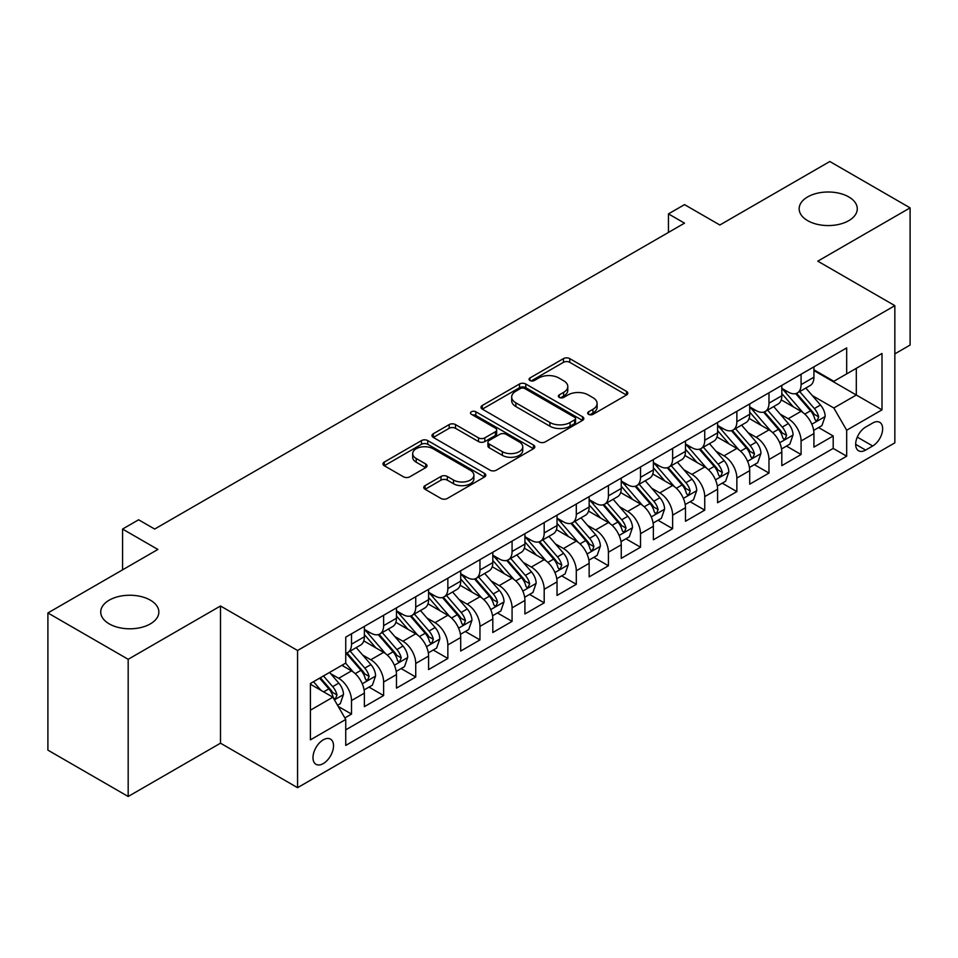 <?xml version="1.0" encoding="UTF-8"?>
<svg xmlns="http://www.w3.org/2000/svg" width="958" height="958" viewBox="0 0 958 958"><rect width="100%" height="100%" fill="white"/><g stroke="black" fill="none" stroke-linecap="round" stroke-linejoin="round"><path stroke-width="1.44" d="M588.595 414.347A3.125 1.796 0 0 0 593.002 414.347L626.496 395.019A4.455 2.575 0 0 0 627.801 393.199A4.455 2.575 0 0 0 626.496 391.379L569.759 358.615A4.455 2.575 0 0 0 563.46 358.615L529.966 377.955A3.125 1.796 0 0 0 529.056 379.224A3.125 1.796 0 0 0 529.966 380.506A3.125 1.796 0 0 0 534.372 380.506L538.707 378.003A14.262 8.239 0 0 1 558.885 378.003L563.615 380.733A14.262 8.239 0 0 1 567.795 386.553A14.262 8.239 0 0 1 563.615 392.373L559.28 394.876A3.125 1.796 0 0 0 558.358 396.157A3.125 1.796 0 0 0 559.28 397.426A3.125 1.796 0 0 0 563.687 397.426L568.022 394.924A14.262 8.239 0 0 1 588.2 394.924L592.93 397.654A14.262 8.239 0 0 1 597.097 403.474A14.262 8.239 0 0 1 592.93 409.305L588.595 411.796A3.125 1.796 0 0 0 587.673 413.078A3.125 1.796 0 0 0 588.595 414.347L588.595 411.796M150.334 600.151A29.063 16.777 0 0 0 118.66 596.523A29.063 16.777 0 0 0 100.722 612.018A29.063 16.777 0 0 0 109.236 623.886A29.063 16.777 0 0 0 140.91 627.526A29.063 16.777 0 0 0 158.848 612.018A29.063 16.777 0 0 0 150.334 600.151M848.764 196.917A29.063 16.777 0 0 0 817.09 193.276A29.063 16.777 0 0 0 799.152 208.784A29.063 16.777 0 0 0 807.666 220.651A29.063 16.777 0 0 0 839.34 224.292A29.063 16.777 0 0 0 857.278 208.784A29.063 16.777 0 0 0 848.764 196.917M323.253 763.586A14.538 8.394 120 0 0 332.749 750.773A14.538 8.394 120 0 0 330.522 739.133A14.538 8.394 120 0 0 323.253 739.851A14.538 8.394 120 0 0 313.769 752.653A14.538 8.394 120 0 0 315.996 764.304A14.538 8.394 120 0 0 323.253 763.586M425.077 485.634A4.455 2.575 0 0 0 423.771 487.454A4.455 2.575 0 0 0 425.077 489.275L441.003 498.471A4.455 2.575 0 0 0 447.302 498.471L484.497 477A4.455 2.575 0 0 0 485.802 475.18A4.455 2.575 0 0 0 484.497 473.36L427.759 440.596A4.455 2.575 0 0 0 421.46 440.596L384.266 462.079A4.455 2.575 0 0 0 382.961 463.888A4.455 2.575 0 0 0 384.266 465.708L403.486 476.809A4.455 2.575 0 0 0 409.796 476.809L425.711 467.624A4.455 2.575 0 0 0 427.017 465.804A4.455 2.575 0 0 0 425.711 463.983L416.179 458.475A11.927 6.886 0 0 1 412.682 453.613A11.927 6.886 0 0 1 420.047 447.254A11.927 6.886 0 0 1 433.04 448.739L470.39 470.306A11.927 6.886 0 0 1 473.887 475.18A11.927 6.886 0 0 1 466.522 481.539A11.927 6.886 0 0 1 453.529 480.042L447.302 476.449A4.455 2.575 0 0 0 441.003 476.449L425.077 485.634L425.077 489.275M894.844 353.861L910.1 345.048L910.1 207.862L829.82 161.507L719.841 225.01L684.515 204.617L668.456 213.885L684.515 223.154L154.669 529.056L138.611 519.787L122.564 529.056L122.564 569.842M128.18 659.296L128.18 796.493L220.496 743.192L220.496 605.995L128.18 659.296L47.9 612.952L157.878 549.449L122.564 529.056M220.496 605.995L297.567 650.494L894.844 305.65L894.844 442.847L297.567 787.68L297.567 650.494M910.1 207.862L817.785 261.163L894.844 305.65M539.031 441.877A4.455 2.575 0 0 0 545.33 441.877L582.524 420.406A4.455 2.575 0 0 0 583.829 418.586A4.455 2.575 0 0 0 582.524 416.766L525.786 384.002A4.455 2.575 0 0 0 519.487 384.002L482.293 405.474A4.455 2.575 0 0 0 480.988 407.294A4.455 2.575 0 0 0 482.293 409.114L539.031 441.877M472.665 415.03A3.125 1.796 0 0 1 475.827 415.461L475.827 411.76L533.51 445.063A4.455 2.575 0 0 1 534.815 446.883A4.455 2.575 0 0 1 533.51 448.703L496.316 470.174A4.455 2.575 0 0 1 490.017 470.174L433.279 437.411L433.279 433.77A4.455 2.575 0 0 0 431.974 435.591A4.455 2.575 0 0 0 433.279 437.411M433.279 433.77L449.194 424.586A4.455 2.575 0 0 1 455.493 424.586L478.509 437.866A4.455 2.575 0 0 0 484.808 437.866L495.37 431.771A4.455 2.575 0 0 0 496.675 429.95A4.455 2.575 0 0 0 495.37 428.13L471.42 414.299A3.125 1.796 0 0 1 470.498 413.03A3.125 1.796 0 0 1 472.426 411.365A3.125 1.796 0 0 1 475.827 411.76M128.18 796.493L47.9 750.138L47.9 612.952M344.856 717.925L351.514 714.081L338.186 706.393M330.606 673.642L338.677 678.3A18.166 10.49 60 0 1 351.514 700.549L364.363 693.137L364.363 706.669L383.631 695.544L369.022 687.102M362.723 655.104L370.782 659.763A18.166 10.49 60 0 1 383.631 682.012L396.468 674.588L396.468 688.131L415.736 677.007L401.127 668.564M394.828 636.567L402.899 641.225A18.166 10.49 60 0 1 415.736 663.463L428.585 656.05L428.585 669.582L447.853 658.457L433.244 650.027M426.945 618.03L435.004 622.676A18.166 10.49 60 0 1 447.853 644.926L460.702 637.513L460.702 651.045L479.958 639.92L465.349 631.49M459.062 599.492L467.121 604.139A18.166 10.49 60 0 1 479.958 626.388L492.807 618.976L492.807 632.508L512.075 621.383L497.465 612.952M491.167 580.943L499.226 585.601A18.166 10.49 60 0 1 512.075 607.851L524.924 600.438L524.924 613.97L544.192 602.845L529.57 594.415M523.284 562.406L531.343 567.064A18.166 10.49 60 0 1 544.192 589.314L557.029 581.889L557.029 595.433L576.297 584.308L561.687 575.866M555.389 543.869L563.46 548.527A18.166 10.49 60 0 1 576.297 570.776L589.146 563.352L589.146 576.884L608.414 565.771L593.804 557.328M587.505 525.331L595.565 529.99A18.166 10.49 60 0 1 608.414 552.227L621.251 544.815L621.251 558.346L640.519 547.222L625.909 538.791M619.61 506.794L627.682 511.44A18.166 10.49 60 0 1 640.519 533.69L653.368 526.277L653.368 539.809L672.636 528.684L658.026 520.254M651.727 488.245L659.787 492.903A18.166 10.49 60 0 1 672.636 515.153L685.473 507.74L685.473 521.272L704.741 510.147L690.131 501.717M683.832 469.707L691.904 474.366A18.166 10.49 60 0 1 704.741 496.615L717.59 489.203L717.59 502.734L736.858 491.61L722.248 483.167M715.949 451.17L724.009 455.828A18.166 10.49 60 0 1 736.858 478.078L749.707 470.653L749.707 484.197L768.975 473.072L754.353 464.63M748.066 432.633L756.125 437.291A18.166 10.49 60 0 1 768.975 459.529L781.812 452.116L781.812 465.648L801.08 454.523L801.08 440.991A18.166 10.49 -120 0 0 788.23 418.742L780.171 414.096M786.47 446.093L801.08 454.523M364.363 693.137A18.166 10.49 -120 0 0 351.514 670.887L341.886 665.319M396.468 674.588A18.166 10.49 -120 0 0 383.631 652.35L363.765 640.878M428.585 656.05A18.166 10.49 -120 0 0 415.736 633.801L395.882 622.341M460.702 637.513A18.166 10.49 -120 0 0 447.853 615.264L427.998 603.803M492.807 618.976A18.166 10.49 -120 0 0 479.958 596.726L460.103 585.266M524.924 600.438A18.166 10.49 -120 0 0 512.075 578.189L492.22 566.717M557.029 581.889A18.166 10.49 -120 0 0 544.192 559.652L524.325 548.18M589.146 563.352A18.166 10.49 -120 0 0 576.297 541.102L556.442 529.642M621.251 544.815A18.166 10.49 -120 0 0 608.414 522.565L588.547 511.105M653.368 526.277A18.166 10.49 -120 0 0 640.519 504.028L620.664 492.568M685.473 507.74A18.166 10.49 -120 0 0 672.636 485.49L652.769 474.018M717.59 489.203A18.166 10.49 -120 0 0 704.741 466.953L684.886 455.481M749.707 470.653A18.166 10.49 -120 0 0 736.858 448.416L717.003 436.944M781.812 452.116A18.166 10.49 -120 0 0 768.975 429.867L749.108 418.406M872.69 423.017L865.625 427.088A14.083 8.131 120 0 0 856.428 439.494A14.083 8.131 120 0 0 858.584 450.775A14.083 8.131 120 0 0 865.625 450.08L872.69 445.997A14.083 8.131 120 0 0 881.887 433.591A14.083 8.131 120 0 0 879.731 422.31A14.083 8.131 120 0 0 872.69 423.017M310.416 710.189L332.893 697.208L345.742 719.458L345.742 745.42L846.68 456.2L846.68 430.238L833.831 407.988L812.288 395.558M345.742 719.458L310.416 739.851L310.416 683.485L345.742 663.092L345.742 637.142L846.68 347.922L846.68 373.883L882.007 353.49L882.007 409.844L846.68 430.238M364.363 629.358L370.782 633.058A18.166 10.49 60 0 0 379.871 633.968L392.708 626.544A18.166 10.49 -120 0 0 396.468 618.233L396.468 607.851M396.468 610.821L402.899 614.521A18.166 10.49 60 0 0 411.976 615.419L424.825 608.007A18.166 10.49 -120 0 0 428.585 599.696L428.585 589.314M428.585 592.272L435.004 595.984A18.166 10.49 60 0 0 444.093 596.882L456.93 589.469A18.166 10.49 -120 0 0 460.702 581.147L460.702 570.764M460.702 573.734L467.121 577.446A18.166 10.49 60 0 0 476.198 578.345L489.047 570.932A18.166 10.49 -120 0 0 492.807 562.609L492.807 552.227M492.807 555.197L499.226 558.909A18.166 10.49 60 0 0 508.315 559.807L521.152 552.395A18.166 10.49 -120 0 0 524.924 544.072L524.924 533.69M524.924 536.66L531.343 540.36A18.166 10.49 60 0 0 540.42 541.27L553.269 533.846A18.166 10.49 -120 0 0 557.029 525.535L557.029 515.153M557.029 518.122L563.46 521.823A18.166 10.49 60 0 0 572.537 522.721L585.386 515.308A18.166 10.49 -120 0 0 589.146 506.998L589.146 496.615M589.146 499.573L595.565 503.285A18.166 10.49 60 0 0 604.654 504.183L617.491 496.771A18.166 10.49 -120 0 0 621.251 488.46L621.251 478.078M621.251 481.036L627.682 484.748A18.166 10.49 60 0 0 636.759 485.646L649.608 478.234A18.166 10.49 -120 0 0 653.368 469.911L653.368 459.529M653.368 462.498L659.787 466.211A18.166 10.49 60 0 0 668.876 467.109L681.713 459.696A18.166 10.49 -120 0 0 685.473 451.374L685.473 440.991M685.473 443.961L691.904 447.673A18.166 10.49 60 0 0 700.981 448.572L713.83 441.147A18.166 10.49 -120 0 0 717.59 432.836L717.59 422.454M717.59 425.424L724.009 429.124A18.166 10.49 60 0 0 733.098 430.022L745.935 422.61A18.166 10.49 -120 0 0 749.707 414.299L749.707 403.917M749.707 406.887L756.125 410.587A18.166 10.49 60 0 0 765.202 411.485L778.052 404.072A18.166 10.49 -120 0 0 781.812 395.762L781.812 385.379M345.742 729.84L833.197 448.416L833.197 435.986L813.929 447.111L813.929 433.579A18.166 10.49 -120 0 0 801.08 411.329L781.225 399.869M781.812 388.337L788.23 392.05A18.166 10.49 -120 0 0 797.319 392.948A18.166 10.49 -120 0 0 801.08 384.637L801.08 374.255M797.319 392.948L810.169 385.535A18.166 10.49 -120 0 0 813.929 377.212L813.929 366.83M351.514 633.801L351.514 644.183A18.166 10.49 60 0 1 347.754 652.506A18.166 10.49 60 0 1 345.742 653.236M347.754 652.506L360.603 645.081A18.166 10.49 -120 0 0 364.363 636.771L364.363 626.388M383.631 615.264L383.631 625.646A18.166 10.49 60 0 1 379.871 633.968M415.736 596.726L415.736 607.109A18.166 10.49 60 0 1 411.976 615.419M447.853 578.189L447.853 588.571A18.166 10.49 60 0 1 444.093 596.882M479.958 559.652L479.958 570.034A18.166 10.49 60 0 1 476.198 578.345M512.075 541.102L512.075 551.485A18.166 10.49 60 0 1 508.315 559.807M544.192 522.565L544.192 532.947A18.166 10.49 60 0 1 540.42 541.27M576.297 504.028L576.297 514.41A18.166 10.49 60 0 1 572.537 522.721M608.414 485.49L608.414 495.873A18.166 10.49 60 0 1 604.654 504.183M640.519 466.953L640.519 477.335A18.166 10.49 60 0 1 636.759 485.646M672.636 448.404L672.636 458.786A18.166 10.49 60 0 1 668.876 467.109M704.741 429.867L704.741 440.249A18.166 10.49 60 0 1 700.981 448.572M736.858 411.329L736.858 421.712A18.166 10.49 60 0 1 733.098 430.022M768.975 392.792L768.975 403.174A18.166 10.49 60 0 1 765.202 411.485M768.975 459.529L768.975 473.072M736.858 478.078L736.858 491.61M704.741 496.615L704.741 510.147M672.636 515.153L672.636 528.684M640.519 533.69L640.519 547.222M608.414 552.227L608.414 565.771M576.297 570.776L576.297 584.308M544.192 589.314L544.192 602.845M512.075 607.851L512.075 621.383M479.958 626.388L479.958 639.92M447.853 644.926L447.853 658.457M415.736 663.463L415.736 677.007M383.631 682.012L383.631 695.544M351.514 700.549L351.514 714.081M332.893 697.208L310.416 684.228M833.831 407.988L856.308 395.019L856.308 368.315L882.007 353.49M813.929 370.542L882.007 409.844M813.929 369.8L833.831 381.296L846.68 373.883M220.496 743.192L297.567 787.68M668.456 213.885L668.456 232.423M818.587 427.555L833.197 435.986M833.197 448.416L846.68 456.2M589.841 414.79L592.93 413.006A14.262 8.239 0 0 0 597.097 407.186L597.097 403.474M567.795 386.553L567.795 390.265A14.262 8.239 0 0 1 563.615 396.085L560.526 397.869M626.436 395.043L569.759 362.328A4.455 2.575 0 0 0 563.46 362.328L531.211 380.937M582.464 420.43L525.786 387.715A4.455 2.575 0 0 0 519.487 387.715L482.353 409.15M574.644 419.855A3.125 1.796 0 0 0 575.554 418.586A3.125 1.796 0 0 0 574.644 417.305L524.84 388.553A3.125 1.796 0 0 0 520.433 388.553L515.859 391.187A14.262 8.239 0 0 0 511.68 397.019A14.262 8.239 0 0 0 515.859 402.839L549.904 422.49A14.262 8.239 0 0 0 570.07 422.49L574.644 419.855L574.644 423.568A3.125 1.796 0 0 0 575.554 422.286L575.554 418.586M511.68 397.019L511.68 400.719A14.262 8.239 0 0 0 515.859 406.551L515.859 402.839M574.644 423.568L570.07 426.202A14.262 8.239 0 0 1 549.904 426.202L515.859 406.551M433.339 437.447L449.194 428.298L449.194 424.586M496.675 429.95L496.675 433.663A4.455 2.575 0 0 1 495.37 435.483L484.808 441.578A4.455 2.575 0 0 1 478.509 441.578L455.493 428.298A4.455 2.575 0 0 0 449.194 428.298M475.827 415.461L533.45 448.727M502.387 451.661A11.927 6.886 0 0 0 515.38 453.146A11.927 6.886 0 0 0 522.745 446.787A11.927 6.886 0 0 0 519.248 441.925L506.087 434.321A4.455 2.575 0 0 0 499.789 434.321L489.227 440.417A4.455 2.575 0 0 0 487.921 442.237A4.455 2.575 0 0 0 489.227 444.057L502.387 451.661L502.387 455.361A11.927 6.886 0 0 0 515.38 456.858A11.927 6.886 0 0 0 522.745 450.5L522.745 446.787M487.921 442.237L487.921 445.949A4.455 2.575 0 0 0 489.227 447.769L489.227 444.057M502.387 455.361L489.227 447.769M473.887 475.18L473.887 478.88A11.927 6.886 0 0 1 466.522 485.239A11.927 6.886 0 0 1 453.529 483.754L447.302 480.162A4.455 2.575 0 0 0 441.003 480.162L425.136 489.31M412.682 453.613L412.682 457.325A11.927 6.886 0 0 0 416.179 462.187L416.179 458.475M425.651 467.66L416.179 462.187M484.437 477.024L427.759 444.308A4.455 2.575 0 0 0 421.46 444.308L384.326 465.744M813.653 430.393L821.952 425.603L825.161 416.335A12.035 6.946 -120 0 0 820.479 405.03L805.81 388.05M802.864 412.503L785.464 392.361A34.739 20.058 -120 0 0 781.812 388.541M793.32 406.851L783.596 395.582A28.836 16.645 -120 0 0 781.812 393.642M795.679 393.606L810.528 410.778A12.035 6.946 60 0 1 814.815 419.077L815.689 420.502L817.318 420.275L818.671 416.85A12.035 6.946 -120 0 0 814.372 408.563L799.702 391.571M796.553 393.319L812.504 411.784A6.131 3.545 60 0 1 814.049 414.179L818.671 416.85M781.548 448.943L789.847 444.141L793.056 434.872A12.035 6.946 -120 0 0 788.362 423.58L773.693 406.587M770.759 431.04L753.359 410.898A34.739 20.058 -120 0 0 749.707 407.078M761.215 425.388L751.479 414.119A28.836 16.645 -120 0 0 749.707 412.191M763.574 412.144L778.411 429.328A12.035 6.946 60 0 1 782.698 437.614L783.572 439.039L785.201 438.812L786.554 435.387A12.035 6.946 -120 0 0 782.267 427.1L767.597 410.108M764.448 411.856L780.387 430.322A6.131 3.545 60 0 1 781.932 432.717L786.554 435.387M749.431 467.48L757.73 462.69L760.939 453.409A12.035 6.946 -120 0 0 756.257 442.117L741.576 425.124M738.642 449.589L721.242 429.435A34.739 20.058 -120 0 0 717.59 425.615M729.098 443.925L719.362 432.669A28.836 16.645 -120 0 0 717.59 430.729M731.457 430.681L746.294 447.865A12.035 6.946 60 0 1 750.593 456.152L751.467 457.577L753.096 457.349L754.437 453.924A12.035 6.946 -120 0 0 750.15 445.638L735.481 428.645M732.331 430.405L748.282 448.859A6.131 3.545 60 0 1 749.827 451.266L754.437 453.924M717.314 486.017L725.613 481.227L728.822 471.959A12.035 6.946 -120 0 0 724.14 460.654L709.471 443.674M706.525 468.127L689.125 447.973A34.739 20.058 -120 0 0 685.473 444.165M696.993 462.474L687.257 451.206A28.836 16.645 -120 0 0 685.473 449.266M699.352 449.218L714.189 466.402A12.035 6.946 60 0 1 718.476 474.689L719.35 476.114L720.979 475.886L722.332 472.474A12.035 6.946 -120 0 0 718.045 464.175L703.364 447.194M700.214 448.943L716.165 467.396A6.131 3.545 60 0 1 717.71 469.803L722.332 472.474M685.21 504.555L693.508 499.765L696.717 490.496A12.035 6.946 -120 0 0 692.035 479.192L677.354 462.211M674.42 486.664L657.02 466.522A34.739 20.058 -120 0 0 653.368 462.702M664.876 481.012L655.14 469.743A28.836 16.645 -120 0 0 653.368 467.803M667.235 467.755L682.072 484.94A12.035 6.946 60 0 1 686.371 493.226L687.245 494.663L688.862 494.424L690.215 491.011A12.035 6.946 -120 0 0 685.928 482.712L671.259 465.732M668.109 467.48L684.048 485.946A6.131 3.545 60 0 1 685.593 488.341L690.215 491.011M653.093 523.092L661.391 518.302L664.601 509.033A12.035 6.946 -120 0 0 659.918 497.729L645.249 480.748M642.303 505.201L624.903 485.059A34.739 20.058 -120 0 0 621.251 481.239M632.759 499.549L623.035 488.281A28.836 16.645 -120 0 0 621.251 486.341M635.118 486.305L649.967 503.477A12.035 6.946 60 0 1 654.254 511.776L655.128 513.201L656.757 512.973L658.11 509.548A12.035 6.946 -120 0 0 653.811 501.262L639.142 484.269M635.992 486.017L651.943 504.483A6.131 3.545 60 0 1 653.488 506.878L658.11 509.548M620.988 541.629L629.286 536.839L632.496 527.571A12.035 6.946 -120 0 0 627.801 516.278L613.132 499.286M610.198 523.739L592.798 503.597A34.739 20.058 -120 0 0 589.146 499.777M600.654 518.086L590.918 506.818A28.836 16.645 -120 0 0 589.146 504.878M603.013 504.842L617.85 522.026A12.035 6.946 60 0 1 622.137 530.313L623.023 531.738L624.64 531.51L625.993 528.086A12.035 6.946 -120 0 0 621.706 519.799L607.037 502.806M603.887 504.555L619.826 523.02A6.131 3.545 60 0 1 621.371 525.415L625.993 528.086M588.871 560.179L597.169 555.389L600.379 546.108A12.035 6.946 -120 0 0 595.696 534.815L581.027 517.823M578.081 542.276L560.681 522.134A34.739 20.058 -120 0 0 557.029 518.314M568.537 536.624L558.813 525.355A28.836 16.645 -120 0 0 557.029 523.427M570.896 523.379L585.745 540.563A12.035 6.946 60 0 1 590.032 548.85L590.906 550.275L592.535 550.048L593.888 546.623A12.035 6.946 -120 0 0 589.589 538.336L574.92 521.344M571.77 523.104L587.721 541.557A6.131 3.545 60 0 1 589.266 543.952L593.888 546.623M556.766 578.716L565.064 573.926L568.274 564.657A12.035 6.946 -120 0 0 563.579 553.353L548.91 536.36M545.976 560.825L528.577 540.671A34.739 20.058 -120 0 0 524.924 536.851M536.432 555.173L526.696 543.904A28.836 16.645 -120 0 0 524.924 541.965M538.791 541.917L553.628 559.101A12.035 6.946 60 0 1 557.915 567.387L558.789 568.812L560.418 568.585L561.771 565.16A12.035 6.946 -120 0 0 557.484 556.873L542.815 539.893M539.665 541.641L555.604 560.095A6.131 3.545 60 0 1 557.149 562.502L561.771 565.16M524.649 597.253L532.947 592.463L536.157 583.194A12.035 6.946 -120 0 0 531.474 571.89L516.805 554.91M513.859 579.362L496.46 559.221A34.739 20.058 -120 0 0 492.807 555.4M504.315 573.71L494.579 562.442A28.836 16.645 -120 0 0 492.807 560.502M506.674 560.454L521.511 577.638A12.035 6.946 60 0 1 525.81 585.925L526.684 587.362L528.313 587.122L529.666 583.709A12.035 6.946 -120 0 0 525.367 575.411L510.698 558.43M507.548 560.179L523.499 578.644A6.131 3.545 60 0 1 525.044 581.039L529.666 583.709M492.544 615.79L500.83 611L504.04 601.732A12.035 6.946 -120 0 0 499.358 590.427L484.688 573.447M481.742 597.9L464.343 577.758A34.739 20.058 -120 0 0 460.702 573.938M472.21 592.248L462.474 580.979A28.836 16.645 -120 0 0 460.702 579.039M474.569 579.003L489.406 596.175A12.035 6.946 60 0 1 493.693 604.474L494.567 605.899L496.196 605.672L497.549 602.247A12.035 6.946 -120 0 0 493.262 593.96L478.581 576.967M475.443 578.716L491.382 597.181A6.131 3.545 60 0 1 492.927 599.576L497.549 602.247M460.427 634.328L468.725 629.538L471.935 620.269A12.035 6.946 -120 0 0 467.253 608.977L452.571 591.984M449.637 616.437L432.238 596.295A34.739 20.058 -120 0 0 428.585 592.475M440.093 610.785L430.358 599.516A28.836 16.645 -120 0 0 428.585 597.576M442.452 597.541L457.289 614.713A12.035 6.946 60 0 1 461.588 623.011L462.463 624.436L464.091 624.209L465.432 620.784A12.035 6.946 -120 0 0 461.145 612.497L446.476 595.505M443.326 597.253L459.277 615.719A6.131 3.545 60 0 1 460.822 618.114L465.432 620.784M428.31 652.877L436.609 648.087L439.818 638.806A12.035 6.946 -120 0 0 435.136 627.514L420.466 610.521M417.52 634.974L400.121 614.832A34.739 20.058 -120 0 0 396.468 611.012M407.976 629.322L398.253 618.054A28.836 16.645 -120 0 0 396.468 616.126M410.335 616.078L425.184 633.262A12.035 6.946 60 0 1 429.471 641.549L430.346 642.974L431.974 642.746L433.327 639.321A12.035 6.946 -120 0 0 429.04 631.035L414.359 614.042M411.21 615.79L427.16 634.256A6.131 3.545 60 0 1 428.705 636.651L433.327 639.321M396.205 671.414L404.504 666.624L407.713 657.356A12.035 6.946 -120 0 0 403.019 646.051L388.349 629.059M385.415 653.524L368.016 633.37A34.739 20.058 -120 0 0 364.363 629.55M375.871 647.871L366.136 636.603A28.836 16.645 -120 0 0 364.363 634.663M378.23 634.615L393.067 651.799A12.035 6.946 60 0 1 397.354 660.086L398.241 661.511L399.857 661.283L401.21 657.859A12.035 6.946 -120 0 0 396.923 649.572L382.254 632.591M379.105 634.34L395.043 652.793A6.131 3.545 60 0 1 396.588 655.2L401.21 657.859M364.088 689.952L372.387 685.162L375.596 675.893A12.035 6.946 -120 0 0 370.914 664.589L356.244 647.608M353.298 672.061L345.622 663.164M343.754 666.409L342.509 664.96M346.113 653.152L360.962 670.337A12.035 6.946 60 0 1 365.249 678.623L366.124 680.048L367.752 679.821L369.105 676.408A12.035 6.946 -120 0 0 364.806 668.109L350.137 651.129M346.988 652.877L362.938 671.342A6.131 3.545 60 0 1 364.483 673.737L369.105 676.408M337.551 705.28L340.282 703.699L343.491 694.43A12.035 6.946 -120 0 0 338.797 683.126L329.564 672.432M320.942 690.311L313.506 681.701M311.649 684.946L310.416 683.521M319.613 678.18L328.845 688.874A12.035 6.946 60 0 1 333.133 697.173L334.007 698.598L335.635 698.37L336.988 694.945A12.035 6.946 -120 0 0 332.701 686.646L323.457 675.953M320.355 677.749L330.821 689.88A6.131 3.545 60 0 1 332.366 692.275L336.988 694.945M338.677 678.3L351.514 670.887M370.782 659.763L383.631 652.35M402.899 641.225L415.736 633.801M435.004 622.676L447.853 615.264M467.121 604.139L479.958 596.726M499.226 585.601L512.075 578.189M531.343 567.064L544.192 559.652M563.46 548.527L576.297 541.102M595.565 529.99L608.414 522.565M627.682 511.44L640.519 504.028M659.787 492.903L672.636 485.49M691.904 474.366L704.741 466.953M724.009 455.828L736.858 448.416M756.125 437.291L768.975 429.867M788.23 418.742L801.08 411.329M801.08 384.637L813.929 377.212M351.514 644.183L364.363 636.771M383.631 625.646L396.468 618.233M415.736 607.109L428.585 599.696M447.853 588.571L460.702 581.147M479.958 570.034L492.807 562.609M512.075 551.485L524.924 544.072M544.192 532.947L557.029 525.535M576.297 514.41L589.146 506.998M608.414 495.873L621.251 488.46M640.519 477.335L653.368 469.911M672.636 458.786L685.473 451.374M704.741 440.249L717.59 432.836M736.858 421.712L749.707 414.299M768.975 403.174L781.812 395.762M801.08 440.991L813.929 433.579M857.29 437.111L872.69 445.997M855.674 444.332L865.625 450.08M592.93 413.006L592.93 409.305M559.28 397.426L559.28 394.876M563.615 396.085L563.615 392.373M529.966 380.506L529.966 377.955M563.46 362.328L563.46 358.615M569.759 362.328L569.759 358.615M626.496 395.019L626.496 391.379M482.293 409.114L482.293 405.474M519.487 387.715L519.487 384.002M525.786 387.715L525.786 384.002M582.524 420.406L582.524 416.766M549.904 426.202L549.904 422.49M570.07 426.202L570.07 422.49M455.493 428.298L455.493 424.586M478.509 441.578L478.509 437.866M484.808 441.578L484.808 437.866M495.37 435.483L495.37 431.771M533.51 448.703L533.51 445.063M441.003 480.162L441.003 476.449M447.302 480.162L447.302 476.449M453.529 483.754L453.529 480.042M425.711 467.624L425.711 463.983M384.266 465.708L384.266 462.079M421.46 444.308L421.46 440.596M427.759 444.308L427.759 440.596M484.497 477L484.497 473.36M811.821 424.226L825.089 416.574M785.464 392.361L787.117 391.403M814.372 408.563L820.479 405.03M804.78 414.096L810.528 410.778M779.704 442.764L792.973 435.112M753.359 410.898L755.012 409.94M782.267 427.1L788.362 423.58M772.675 432.633L778.411 429.328M747.599 461.301L760.856 453.649M721.242 429.435L722.895 428.489M750.15 445.638L756.257 442.117M740.558 451.182L746.294 447.865M715.482 479.85L728.751 472.186M689.125 447.973L690.79 447.027M718.045 464.175L724.14 460.654M708.453 469.719L714.189 466.402M683.377 498.388L696.634 490.724M657.02 466.522L658.673 465.564M685.928 482.712L692.035 479.192M676.336 488.257L682.072 484.94M651.26 516.925L664.529 509.261M624.903 485.059L626.556 484.101M653.811 501.262L659.918 497.729M644.219 506.794L649.967 503.477M619.155 535.462L632.412 527.81M592.798 503.597L594.451 502.639M621.706 519.799L627.801 516.278M612.114 525.331L617.85 522.026M587.038 553.999L600.307 546.347M560.681 522.134L562.334 521.176M589.589 538.336L595.696 534.815M579.997 543.869L585.745 540.563M554.921 572.549L568.19 564.885M528.577 540.671L530.229 539.725M557.484 556.873L563.579 553.353M547.892 562.418L553.628 559.101M522.817 591.086L536.073 583.422M496.46 559.221L498.112 558.263M525.367 575.411L531.474 571.89M515.775 580.955L521.511 577.638M490.7 609.623L503.968 601.959M464.343 577.758L466.007 576.8M493.262 593.96L499.358 590.427M483.67 599.492L489.406 596.175M458.595 628.161L471.851 620.509M432.238 596.295L433.89 595.337M461.145 612.497L467.253 608.977M451.553 618.03L457.289 614.713M426.478 646.698L439.746 639.046M400.121 614.832L401.773 613.874M429.04 631.035L435.136 627.514M419.436 636.567L425.184 633.262M394.373 665.235L407.629 657.583M368.016 633.37L369.668 632.424M396.923 649.572L403.019 646.051M387.331 655.116L393.067 651.799M362.256 683.784L375.524 676.12M364.806 668.109L370.914 664.589M355.214 673.654L360.962 670.337M334.414 699.855L343.407 694.658M332.701 686.646L338.797 683.126M323.648 691.88L328.845 688.874"/></g></svg>
